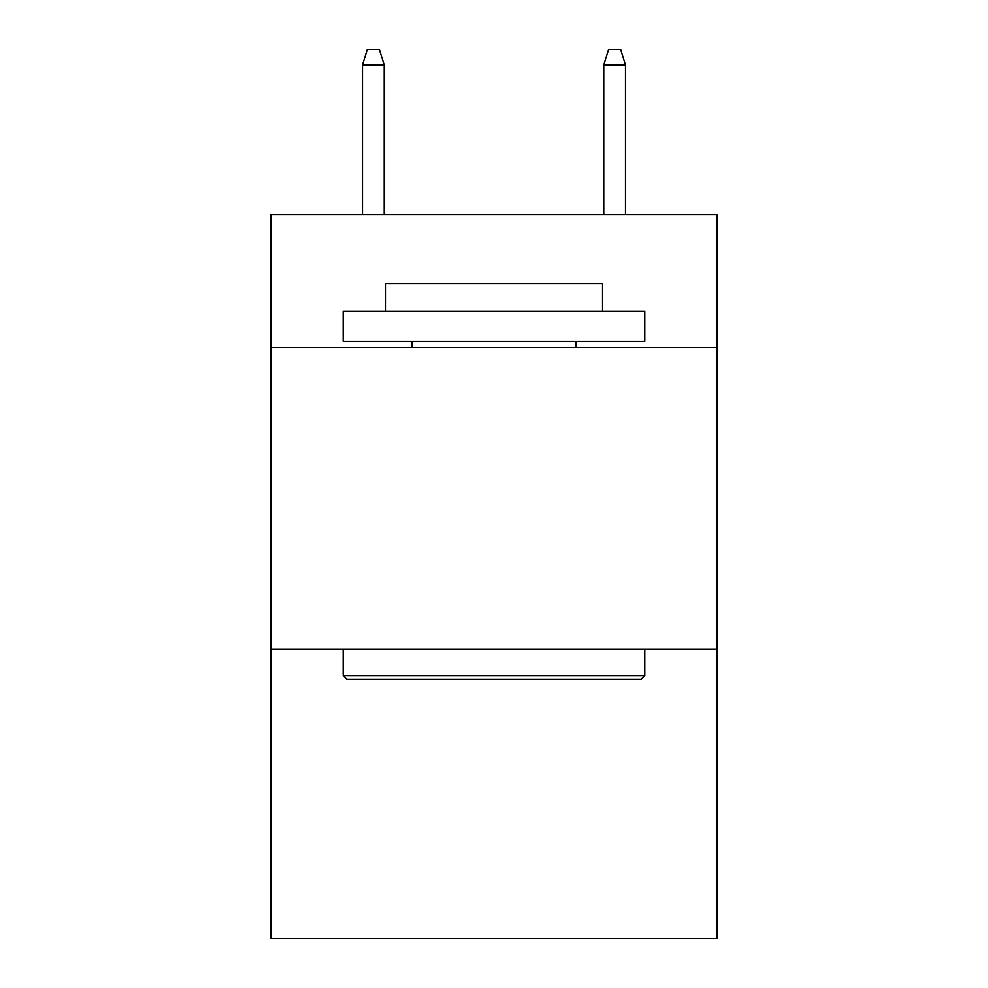<?xml version="1.0" encoding="UTF-8"?>
<svg xmlns="http://www.w3.org/2000/svg" width="988" height="988" viewBox="0 0 988 988"><rect width="100%" height="100%" fill="white"/><g stroke="black" fill="none" stroke-linecap="round" stroke-linejoin="round"><path stroke-width="1.48" d="M717.202 347.406L717.202 214.692L270.798 214.692L270.798 347.406L717.202 347.406L717.202 938.6L270.798 938.6L270.798 347.406M717.202 649.042L270.798 649.042M346.8 679.201L343.182 675.582L644.818 675.582L641.2 679.201L346.8 679.201M644.818 311.208L644.818 341.379L343.182 341.379L343.182 311.208L644.818 311.208M385.419 311.208L385.419 283.47L602.581 283.47L602.581 311.208M644.818 649.042L644.818 675.582M343.182 649.042L343.182 675.582M576.041 341.379L576.041 347.406M411.959 341.379L411.959 347.406M384.209 214.692L384.209 65.085L362.485 65.085L362.485 214.692M362.485 65.085L367.314 49.4L379.38 49.4L384.209 65.085M603.792 65.085L608.62 49.4L620.686 49.4L625.515 65.085L603.792 65.085L603.792 214.692M625.515 65.085L625.515 214.692"/></g></svg>
